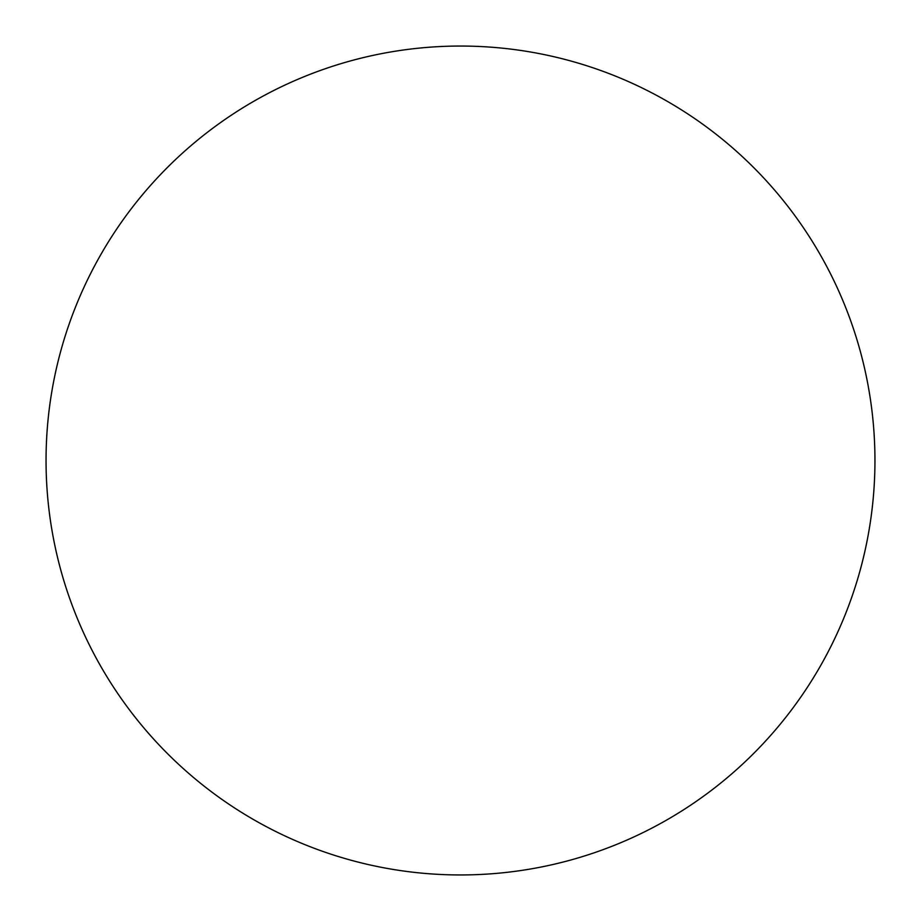<?xml version="1.0" encoding="UTF-8"?>
<svg xmlns="http://www.w3.org/2000/svg" width="921" height="921" viewBox="0 0 921 921"><rect width="100%" height="100%" fill="white"/><g stroke="black" fill="none" stroke-linecap="round" stroke-linejoin="round"><path stroke-width="1.38" d="M460.5 874.95A414.45 414.45 0 0 0 874.95 460.5A414.45 414.45 0 0 0 460.5 46.05A414.45 414.45 0 0 0 46.05 460.5A414.45 414.45 0 0 0 460.5 874.95"/></g></svg>
